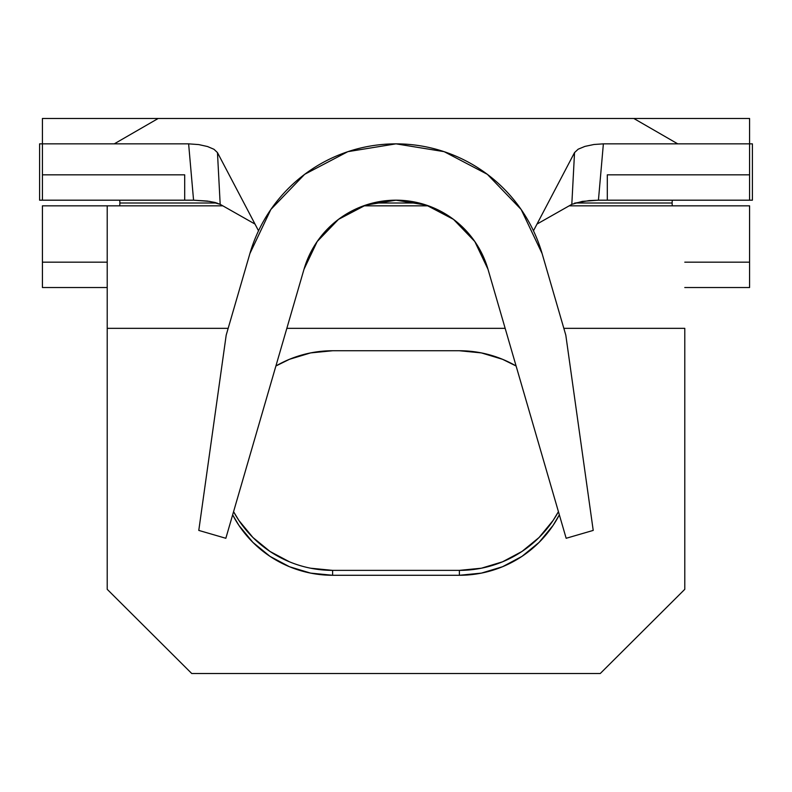 <?xml version="1.0" encoding="UTF-8"?>
<svg xmlns="http://www.w3.org/2000/svg" width="792" height="792" viewBox="0 0 792 792"><rect width="100%" height="100%" fill="white"/><g stroke="black" fill="none" stroke-linecap="round" stroke-linejoin="round"><path stroke-width="1.19" d="M672.25 200.188L672.101 203.009L575.022 203.009L672.101 203.009L672.25 205.831M119.75 205.831L119.899 203.009L216.959 203.009L119.899 203.009L119.75 200.188M372.943 203.009L419.057 203.009L372.943 203.009M258.529 230.779L217.463 152.589L213.989 149.292L207.554 146.54L198.772 144.59L188.625 143.847L39.6 143.847L39.6 200.188L184.694 200.188L184.694 174.834L42.422 174.834L42.422 143.847L42.422 200.188L42.422 174.834L184.694 174.834L184.694 200.188L193.565 200.188L39.6 200.188L39.6 143.847L188.625 143.847L193.565 200.188L188.625 143.847L198.772 144.59L207.554 146.54L213.989 149.292L217.463 152.589L220.186 204.336L215.038 202.465L207.375 201.059L193.575 200.188L209.712 201.396L220.186 204.336L255.004 224.077L220.186 204.336L217.463 152.589L257.865 229.522M752.4 143.847L603.375 143.847L749.578 143.847L749.578 174.834L749.578 118.483L42.422 118.483L42.422 143.847L42.422 118.483L749.578 118.483L749.578 143.847L752.4 143.847L752.4 200.188L752.4 143.847M749.578 174.834L607.306 174.834L607.306 200.188L598.435 200.188L603.375 143.847L598.435 200.188L749.578 200.188L607.306 200.188L607.306 174.834L749.578 174.834L749.578 200.188L752.4 200.188L749.578 200.188L749.578 174.834M107.217 287.526L42.422 287.526L42.422 262.172L107.217 262.172L42.422 262.172L42.422 287.526L107.217 287.526M749.578 205.831L569.191 205.831L749.578 205.831L749.578 287.526L684.783 287.526L749.578 287.526L749.578 205.831M428.373 205.831L363.627 205.831L428.373 205.831M222.809 205.831L42.422 205.831L42.422 262.172L42.422 205.831L107.217 205.831L107.217 328.343L228.165 328.343L107.217 328.343L107.217 589.317L107.217 205.831L222.809 205.831M684.783 328.343L684.783 589.317L600.257 673.517L191.743 673.517L107.217 589.317L191.743 673.517L600.257 673.517L684.783 589.317L684.783 328.343L563.835 328.343L684.783 328.343M286.843 328.343L505.157 328.343L286.843 328.343M332.61 350.747L310.622 352.905L289.486 359.291L275.903 365.993A112.692 112.266 0 0 1 332.61 350.747L459.39 350.747L332.61 350.747M289.486 561.825L270.003 551.45L252.925 537.491L238.907 520.473L233.571 511.672A112.692 112.266 180 0 0 332.61 570.369L332.61 575.279L332.61 570.369L459.39 570.369A112.692 112.266 180 0 0 558.429 511.672L553.093 520.473L539.075 537.491L521.997 551.45L502.514 561.825L481.378 568.211L459.39 570.369L459.39 575.279L332.61 575.279A112.692 112.266 0 0 1 232.65 514.849L238.907 525.383L252.925 542.401L270.003 556.36L289.486 566.735L310.622 573.121L332.61 575.279L459.39 575.279L481.378 573.121L502.514 566.735L521.997 556.36L539.075 542.401L553.093 525.383L559.36 514.849A112.692 112.266 0 0 1 459.39 575.279L459.39 570.369L332.61 570.369L310.622 568.211M516.097 365.993L502.514 359.291L481.378 352.905L459.39 350.747A112.692 112.266 0 0 1 516.097 365.993M684.783 262.172L749.578 262.172L684.783 262.172M633.818 118.483L677.734 143.847L633.818 118.483M114.266 143.847L158.182 118.483L114.266 143.847M571.814 204.336L574.537 152.589L533.471 230.779L574.537 152.589L571.814 204.336L536.996 224.077L571.814 204.336L582.338 201.386L598.425 200.188L589.139 200.584L574.428 203.207M574.537 152.589L578.17 149.193L584.951 146.391L593.97 144.49L603.375 143.847L593.97 144.49L584.951 146.391L578.17 149.193L574.537 152.589M566.161 538.283L487.991 269.25L566.161 538.283L593.218 530.412L566.161 538.283M304.009 269.25A95.792 95.792 0 0 1 487.991 269.25L474.804 241.52L453.509 219.374L426.314 205.118L396 200.188L365.686 205.118L338.491 219.374L317.196 241.52L304.009 269.25L225.839 538.283L198.782 530.412L226.195 335.115L249.906 253.529A152.143 152.143 0 0 1 542.094 253.529L565.805 335.115L593.218 530.412L565.805 335.115L542.094 253.529L521.156 209.474L487.347 174.319L444.144 151.658L396 143.847L347.856 151.658L304.653 174.319L270.844 209.474L249.906 253.529L226.195 335.115L198.782 530.412L225.839 538.283L304.009 269.25"/></g></svg>
